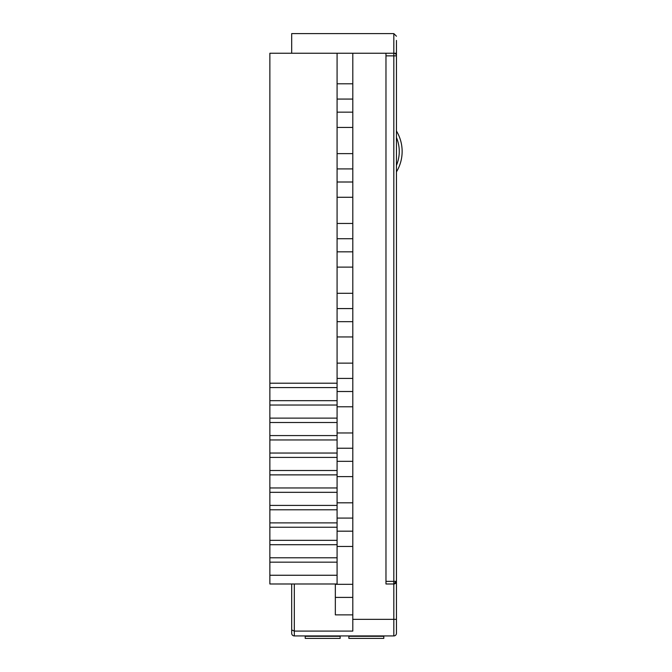 <?xml version="1.0" encoding="UTF-8"?>
<svg xmlns="http://www.w3.org/2000/svg" width="672" height="672" viewBox="0 0 672 672"><rect width="100%" height="100%" fill="white"/><g stroke="black" fill="none" stroke-linecap="round" stroke-linejoin="round"><path stroke-width="1.01" d="M396.446 40.429L396.446 633.024M396.446 53.239L393.826 53.239L393.826 33.6L396.446 36.221L393.826 33.6L291.69 33.6L393.826 33.6M396.446 137.516A35.91 35.91 0 0 1 396.446 165.371M396.446 171.889A39.581 39.581 0 0 0 396.446 130.998M396.446 633.31A2.621 2.621 0 0 1 393.826 635.93L294.311 635.93A2.621 2.621 0 0 1 291.69 633.31L291.69 583.985M385.972 53.239L393.826 53.239A2.621 2.621 0 0 1 396.446 55.86L385.972 55.86L385.972 53.239L352.8 53.239L352.8 631.092L294.311 631.092L291.69 629.95M352.8 531.174L337.084 531.174M337.084 518.078L352.8 518.078M337.084 546.454L352.8 546.454M352.8 597.408L335.336 597.408L335.336 614.872L352.8 614.872M352.8 502.807L337.084 502.807M337.084 476.616L352.8 476.616M352.8 461.336L337.084 461.336M337.084 448.241L352.8 448.241M352.8 432.97L337.084 432.97M337.084 406.778L352.8 406.778M352.8 391.507L337.084 391.507M337.084 378.412L352.8 378.412M352.8 363.132L337.084 363.132M337.084 336.949L352.8 336.949M352.8 321.67L337.084 321.67M337.084 308.574L352.8 308.574M352.8 293.294L337.084 293.294M337.084 267.112L352.8 267.112M352.8 251.832L337.084 251.832M337.084 238.736L352.8 238.736M352.8 223.465L337.084 223.465M337.084 197.274L352.8 197.274M352.8 182.003L337.084 182.003M337.084 168.907L352.8 168.907M352.8 153.628L337.084 153.628M337.084 127.445L352.8 127.445M352.8 112.165L337.084 112.165M337.084 99.07L352.8 99.07M352.8 83.79L337.084 83.79M352.8 53.239L269.867 53.239L269.867 383.208L337.084 383.208L337.084 583.985L269.867 583.985L269.867 575.257L337.084 575.257M337.084 387.576L269.867 387.576L269.867 400.672L337.084 400.672M337.084 405.031L269.867 405.031L269.867 418.127L337.084 418.127M337.084 422.495L269.867 422.495L269.867 435.582L337.084 435.582M337.084 439.95L269.867 439.95L269.867 453.046L337.084 453.046M337.084 457.405L269.867 457.405L269.867 470.501L337.084 470.501M337.084 474.869L269.867 474.869L269.867 487.964L337.084 487.964M337.084 492.324L269.867 492.324L269.867 505.42L337.084 505.42M337.084 509.788L269.867 509.788L269.867 522.883L337.084 522.883M337.084 527.243L269.867 527.243L269.867 540.338L337.084 540.338M337.084 544.706L269.867 544.706L269.867 557.794L337.084 557.794M337.084 562.162L269.867 562.162L269.867 575.257M291.69 33.6L291.69 53.239M291.69 626.858L291.69 632.881M393.826 635.93L393.826 583.985L385.972 583.985L385.972 581.364L396.446 581.364L393.826 583.985A2.621 2.621 0 0 0 396.446 581.364M337.084 53.239L337.084 383.208M385.972 55.86L385.972 581.364M335.336 597.408L335.336 584.312L352.8 584.312M269.867 562.162L269.867 557.794M269.867 544.706L269.867 540.338M269.867 527.243L269.867 522.883M269.867 509.788L269.867 505.42M269.867 492.324L269.867 487.964M269.867 474.869L269.867 470.501M269.867 457.405L269.867 453.046M269.867 439.95L269.867 435.582M269.867 422.495L269.867 418.127M269.867 405.031L269.867 400.672M269.867 387.576L269.867 383.208M340.141 635.93L340.141 638.4L305.222 638.4L305.222 635.93M383.788 635.93L383.788 638.4L348.869 638.4L348.869 635.93M294.311 583.985L294.311 635.93M396.446 619.349L352.8 619.349M393.826 53.239L393.826 583.985M340.141 636.275L305.222 636.275M383.788 636.275L348.869 636.275"/></g></svg>
